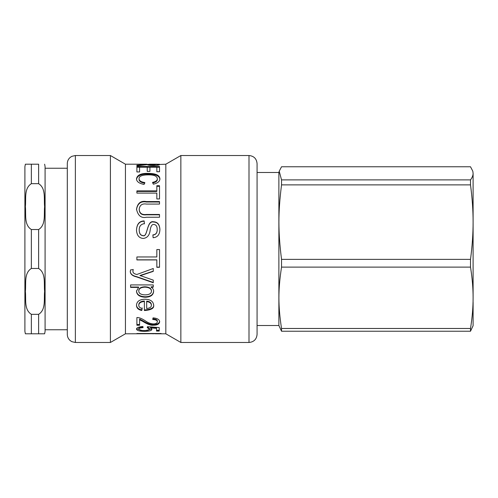 <?xml version="1.0" encoding="UTF-8"?>
<svg xmlns="http://www.w3.org/2000/svg" width="498" height="498" viewBox="0 0 498 498"><rect width="100%" height="100%" fill="white"/><g stroke="black" fill="none" stroke-linecap="round" stroke-linejoin="round"><path stroke-width="0.75" d="M25.373 164.203L24.9 166.631L24.9 331.369L25.373 333.797M31.362 314.325L31.362 333.797L25.373 333.797L44.621 333.797L38.626 333.797L44.621 333.797L38.626 333.797L38.626 314.325L31.362 314.325C23.78 309.582 26.232 298.763 25.373 291.398C26.232 284.034 23.78 273.209 31.362 268.466L38.626 268.466C46.208 273.209 43.756 284.034 44.621 291.398C43.756 298.763 46.208 309.582 38.626 314.325M31.362 229.534C23.78 224.791 26.232 213.966 25.373 206.602C26.232 199.237 23.78 188.418 31.362 183.675L38.626 183.675C46.208 188.418 43.756 199.237 44.621 206.602C43.756 213.966 46.208 224.791 38.626 229.534L31.362 229.534L31.362 268.466M44.621 333.797L45.088 331.369L45.088 166.631L44.621 164.203M38.626 183.675L38.626 164.203L25.373 164.203L31.362 164.203L25.373 164.203L31.362 164.203L31.362 183.675M67.298 329.757L45.088 329.757M146.673 301.601L146.673 308.536C149.904 308.156 151.467 307.042 151.367 305.199C151.18 303.114 149.612 301.919 146.673 301.601L146.673 301.103C149.612 301.415 151.18 302.603 151.367 304.664L151.367 305.199M153.639 304.664C154.312 307.708 151.224 309.47 144.376 309.949M142.167 307.895L141.818 309.881C138.338 309.233 136.564 307.527 136.502 304.77M144.376 301.471L144.376 300.973C140.71 301.302 138.855 302.572 138.799 304.77L138.799 305.311C138.793 306.88 139.913 307.932 142.167 308.461L141.818 310.466C138.338 309.812 136.564 308.094 136.502 305.311C136.701 301.433 139.521 299.404 144.955 299.217C150.427 299.373 153.322 301.365 153.639 305.199C154.312 308.274 151.224 310.055 144.376 310.534L144.376 301.471C140.71 301.807 138.855 303.083 138.799 305.311M141.818 309.881L141.818 310.466M157.026 164.203L149.568 164.44C149.468 164.782 150.72 164.975 153.328 165.031L157.026 164.203L149.568 164.203M149.581 165.305L149.568 164.44M157.019 165.33L157.026 164.496M165.822 164.203L180.855 155.525L249 155.525L249 342.475L180.855 342.475L165.822 333.797L165.822 164.203L159.509 164.483C159.69 165.05 157.629 165.392 153.328 165.517C149.861 165.448 147.831 165.155 147.227 164.639L136.894 165.865L136.894 165.205L149.568 164.265M157.026 164.265L159.509 164.265M146.879 164.701L146.879 164.203L136.894 164.203M146.879 164.203L125.44 164.203L125.44 333.797L110.407 342.475L75.372 342.475L75.372 155.525L71.88 156.322L70.324 157.3C68.363 158.943 67.355 161.041 67.298 163.599L67.298 334.401C67.355 336.959 68.363 339.057 70.324 340.7L71.88 341.678L75.372 342.475M136.894 167.26L139.583 167.26M147.227 167.26L149.917 167.26M156.839 167.26L159.509 167.26M139.583 171.953L136.894 171.953L136.894 166.469L159.509 166.469L159.509 171.742L156.839 171.742L156.839 167.21L149.917 167.21L149.917 171.387L147.227 171.387L147.227 167.21L139.583 167.21L139.583 171.953M152.606 182.978C155.756 182.343 157.331 181.166 157.337 179.454L157.337 178.782C157.082 176.105 154.1 174.792 148.385 174.848C142.142 174.916 139.029 176.18 139.067 178.633L139.067 179.305C139.06 181.316 140.984 182.604 144.831 183.183M136.502 179.454C137.193 175.663 141.146 173.883 148.367 174.113C155.824 174.176 159.665 175.962 159.902 179.473M139.067 178.633C139.06 180.662 140.984 181.969 144.831 182.548L144.065 184.434C139.01 183.426 136.489 181.54 136.502 178.782C137.193 174.96 141.146 173.161 148.367 173.391C155.824 173.453 159.665 175.259 159.902 178.807C159.852 181.428 157.654 183.22 153.309 184.198L152.606 182.343C155.756 181.702 157.331 180.519 157.337 178.782M156.839 186.314L159.509 186.314M136.894 191.444L156.839 191.444L156.839 185.71L159.509 185.71L159.509 198.945L156.839 198.945L156.839 193.106L136.894 193.106L136.894 190.89L156.839 190.89M139.21 208.992C139.365 213.2 141.787 215.024 146.487 214.47L159.509 214.47L159.509 217.246L146.424 217.246C141.276 218.385 137.971 215.709 136.502 209.216C137.56 203.066 140.866 200.52 146.424 201.566L159.509 201.566L159.509 204.074L146.487 204.074C142.266 203.383 139.845 205.02 139.21 208.992L139.21 209.378C139.365 213.542 141.787 215.348 146.487 214.8L159.509 214.8M136.502 209.59C137.56 203.508 140.866 200.98 146.424 202.014L159.509 202.014L159.509 203.234M136.502 230.369C136.788 224.337 139.34 221.286 144.171 221.205L144.42 223.627C140.866 224.162 139.129 226.31 139.21 230.07L139.21 230.25C139.309 233.699 140.592 235.517 143.057 235.716C147.75 237.546 146.661 220.203 153.639 222.04C157.53 222.195 159.615 224.716 159.902 229.59M144.171 221.205L144.42 223.87M152.874 235.031C155.768 234.801 157.212 233.027 157.212 229.715L157.212 229.528C157.194 226.341 156.067 224.66 153.845 224.48C152.127 224.175 150.925 225.918 150.228 229.709C149.699 235.044 147.389 237.957 143.281 238.455C139.079 238.137 136.819 235.38 136.502 230.188C136.788 224.1 139.34 221.019 144.171 220.938M139.21 230.07C139.309 233.55 140.592 235.392 143.057 235.585C147.75 237.434 146.661 219.923 153.639 221.778C157.53 221.94 159.615 224.48 159.902 229.404C159.802 234.546 157.542 237.322 153.123 237.733L152.874 234.894C155.768 234.664 157.212 232.871 157.212 229.528M159.509 267.127L156.839 267.127M156.839 259.931L136.894 259.931L136.894 256.956L156.839 256.956L156.839 249.548L159.509 249.548L159.509 267.302L156.839 267.302L156.839 259.825L136.894 259.825M153.266 271.161L139.994 275.506L153.266 280.131L153.266 282.752L136.502 276.876C132.574 275.985 130.495 274.236 130.258 271.634L130.569 269.891L133.196 269.611L132.947 271.155C132.767 272.773 134.08 273.881 136.875 274.485L153.266 268.49L153.266 271.373L139.994 275.761M133.196 269.418L132.947 271.155M153.266 282.428L136.502 276.614C132.574 275.73 130.495 274 130.258 271.416M151.467 291.131L151.467 290.732C151.218 288.298 149.058 286.985 144.98 286.804C140.89 286.954 138.83 288.236 138.799 290.645L138.799 291.044C138.811 293.447 140.946 294.723 145.204 294.878C149.307 294.741 151.392 293.496 151.467 291.131C151.218 288.672 149.058 287.352 144.98 287.165C140.89 287.321 138.83 288.616 138.799 291.044M153.266 286.823L151.155 286.823L151.155 287.24C152.811 288.18 153.639 289.55 153.639 291.349C153.334 295.171 150.521 297.132 145.204 297.231C139.645 296.964 136.745 294.947 136.502 291.187L138.612 287.408L130.594 287.408L130.594 284.918L153.266 284.918L153.266 287.184L151.155 287.184M138.612 287.408L138.612 287.041L130.594 287.041M153.639 290.944C153.334 294.729 150.521 296.671 145.204 296.777C139.645 296.509 136.745 294.511 136.502 290.788M139.583 324.528L136.894 324.528M159.634 321.191C159.267 323.407 157.163 324.509 153.328 324.503C150.919 324.82 147.458 323.588 142.951 320.799L139.583 319.081L139.583 325.256L136.894 325.256L136.894 317.55C139.135 317.413 142.061 318.589 145.677 321.079C148.111 322.822 150.682 323.781 153.39 323.949C155.849 323.874 157.163 323.177 157.337 321.851C157.337 320.426 155.806 319.641 152.749 319.492L153.079 317.867C157.387 318.253 159.572 319.591 159.634 321.882C159.267 324.123 157.163 325.238 153.328 325.231C150.919 325.549 147.458 324.304 142.951 321.49L139.583 319.753M157.337 321.851L157.337 321.16C157.337 319.747 155.806 318.969 152.749 318.82M156.534 328.35L156.534 327.597L150.496 327.161L150.496 327.914L151.902 329.377C151.678 330.635 149.244 331.288 144.582 331.338C139.645 331.351 136.95 330.628 136.502 329.159C136.533 327.74 138.637 326.85 142.826 326.495L143.057 327.634C140.206 327.858 138.786 328.369 138.799 329.159C139.079 330.087 140.922 330.56 144.314 330.579C147.607 330.554 149.319 330.074 149.444 329.141L147.271 327.703L147.582 326.688L159.217 327.547L159.217 331.077L156.534 331.077L156.534 328.35L150.496 327.914M159.217 330.292L156.534 330.292M149.444 329.141L149.444 328.375L147.271 326.949M143.057 326.881C140.206 327.105 138.786 327.609 138.799 328.394L138.799 329.159M141.967 330.467L136.577 328.767M151.803 328.997L145.758 330.535M136.894 333.498L161.122 333.498L152.637 333.772M155.918 333.498L136.894 333.697M155.918 333.697L125.44 333.797M165.822 333.797L155.37 333.797M75.372 155.525L110.407 155.525L110.407 342.475M249 342.475C253.905 341.995 256.595 339.306 257.074 334.401L257.074 163.599C256.595 158.694 253.905 156.005 249 155.525M180.855 155.525L180.855 342.475M473.1 297.798C473.112 307.403 472.247 317.631 470.504 328.475L281.532 328.475C278.04 305.542 278.04 290.048 281.532 267.115L470.504 267.115C472.247 277.959 473.112 288.186 473.1 297.798L473.1 173.335C473.112 175.389 472.247 177.574 470.504 179.89L281.532 179.89L279.222 171.212L278.88 172.482L278.88 325.518L281.532 331.226L470.504 331.226L473.1 325.717L473.1 302.074M473.1 173.335L472.814 171.212L473.1 173.335M279.222 171.212L281.532 166.774L470.504 166.774L472.814 171.212M281.532 331.226L281.532 328.475M281.532 267.115L281.532 259.371C278.04 231.533 278.04 212.721 281.532 184.889L281.532 179.89M470.504 267.115L470.504 259.371L281.532 259.371M281.532 184.889L470.504 184.889L470.504 179.89M470.504 184.889C472.247 198.048 473.112 210.461 473.1 222.127C473.112 233.792 472.247 246.205 470.504 259.371M470.504 331.226L470.504 328.475M38.626 229.534L38.626 268.466M153.328 165.517L153.328 165.031M148.367 174.113L148.367 173.391M146.487 214.8L146.487 214.47M146.424 202.014L146.424 201.566M144.98 286.804L144.98 287.165M145.204 296.777L145.204 297.231M142.951 320.799L142.951 321.49M153.328 324.503L153.328 325.231M144.582 330.579L144.582 331.338M45.088 168.243L67.298 168.243M148.105 165.012L149.568 165.012M157.026 165.012L158.806 165.012M125.44 164.203L110.407 155.525M278.88 172.482L257.074 172.482M278.88 325.518L257.074 325.518"/></g></svg>
